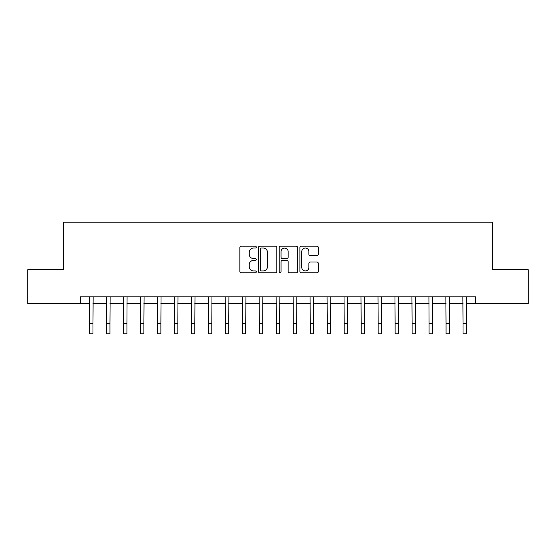 <?xml version="1.0" encoding="UTF-8"?>
<svg xmlns="http://www.w3.org/2000/svg" width="556" height="556" viewBox="0 0 556 556"><rect width="100%" height="100%" fill="white"/><g stroke="black" fill="none" stroke-linecap="round" stroke-linejoin="round"><path stroke-width="0.83" d="M256.274 247.1A0.931 0.931 0 0 0 255.343 246.169L241.179 246.169A1.334 1.334 0 0 0 239.845 247.503L239.845 271.495A1.334 1.334 0 0 0 241.179 272.829L255.343 272.829A0.931 0.931 0 0 0 256.274 271.891A0.931 0.931 0 0 0 255.343 270.96L253.508 270.96A4.267 4.267 0 0 1 249.241 266.692L249.241 264.698A4.267 4.267 0 0 1 253.508 260.43L255.343 260.43A0.931 0.931 0 0 0 256.274 259.499A0.931 0.931 0 0 0 255.343 258.568L253.508 258.568A4.267 4.267 0 0 1 249.241 254.3L249.241 252.299A4.267 4.267 0 0 1 253.508 248.039L255.343 248.039A0.931 0.931 0 0 0 256.274 247.1M316.955 255.565A1.334 1.334 0 0 0 318.289 254.231L318.289 247.503A1.334 1.334 0 0 0 316.955 246.169L301.227 246.169A1.334 1.334 0 0 0 299.892 247.503L299.892 271.495A1.334 1.334 0 0 0 301.227 272.829L316.955 272.829A1.334 1.334 0 0 0 318.289 271.495L318.289 263.363A1.334 1.334 0 0 0 316.955 262.029L310.22 262.029A1.334 1.334 0 0 0 308.893 263.363L308.893 267.394A3.565 3.565 0 0 1 305.327 270.96A3.565 3.565 0 0 1 301.762 267.394L301.762 251.604A3.565 3.565 0 0 1 305.327 248.039A3.565 3.565 0 0 1 308.893 251.604L308.893 254.231A1.334 1.334 0 0 0 310.22 255.565L316.955 255.565M80.418 303.632L27.8 303.632L27.8 269.681L63.447 269.681L63.447 222.157L492.553 222.157L492.553 269.681L528.2 269.681L528.2 303.632L475.582 303.632L475.582 296.841L80.418 296.841L80.418 303.632L89.585 303.632M276.832 247.503A1.334 1.334 0 0 0 275.498 246.169L259.77 246.169A1.334 1.334 0 0 0 258.443 247.503L258.443 271.495A1.334 1.334 0 0 0 259.77 272.829L275.498 272.829A1.334 1.334 0 0 0 276.832 271.495L276.832 247.503M280.502 246.169L296.23 246.169A1.334 1.334 0 0 1 297.557 247.503L297.557 271.495A1.334 1.334 0 0 1 296.23 272.829L289.495 272.829A1.334 1.334 0 0 1 288.161 271.495L288.161 261.765A1.334 1.334 0 0 0 286.833 260.43L282.365 260.43A1.334 1.334 0 0 0 281.03 261.765L281.03 271.891A0.931 0.931 0 0 1 280.099 272.829A0.931 0.931 0 0 1 279.168 271.891L279.168 247.503A1.334 1.334 0 0 1 280.502 246.169M92.984 303.632L106.557 303.632M109.956 303.632L123.536 303.632M126.928 303.632L140.508 303.632M143.907 303.632L157.48 303.632M160.879 303.632L174.459 303.632M177.85 303.632L191.431 303.632M194.829 303.632L208.403 303.632M211.801 303.632L225.382 303.632M228.773 303.632L242.353 303.632M245.752 303.632L259.325 303.632M262.724 303.632L276.304 303.632M279.696 303.632L293.276 303.632M296.675 303.632L310.248 303.632M313.647 303.632L327.227 303.632M330.618 303.632L344.199 303.632M347.597 303.632L361.171 303.632M364.569 303.632L378.149 303.632M381.541 303.632L395.121 303.632M398.52 303.632L412.093 303.632M415.492 303.632L429.072 303.632M432.464 303.632L446.044 303.632M449.443 303.632L463.016 303.632M466.414 303.632L475.582 303.632M261.237 248.039A0.931 0.931 0 0 0 260.305 248.97L260.305 270.028A0.931 0.931 0 0 0 261.237 270.96L263.169 270.96A4.267 4.267 0 0 0 267.436 266.692L267.436 252.299A4.267 4.267 0 0 0 263.169 248.039L261.237 248.039M288.161 251.666A3.565 3.565 0 0 0 284.596 248.101A3.565 3.565 0 0 0 281.03 251.666L281.03 257.233A1.334 1.334 0 0 0 282.365 258.568L286.833 258.568A1.334 1.334 0 0 0 288.161 257.233L288.161 251.666M89.426 296.841L89.585 323.661L92.984 323.661L93.144 296.841M89.585 323.661L89.585 333.843L92.984 333.843L92.984 323.661M106.398 296.841L106.557 323.661L109.956 323.661L110.116 296.841M106.557 323.661L106.557 333.843L109.956 333.843L109.956 323.661M123.376 296.841L123.536 323.661L126.928 323.661L127.088 296.841M123.536 323.661L123.536 333.843L126.928 333.843L126.928 323.661M140.348 296.841L140.508 323.661L143.907 323.661L144.067 296.841M140.508 323.661L140.508 333.843L143.907 333.843L143.907 323.661M157.32 296.841L157.48 323.661L160.879 323.661L161.038 296.841M157.48 323.661L157.48 333.843L160.879 333.843L160.879 323.661M174.299 296.841L174.459 323.661L177.85 323.661L178.01 296.841M174.459 323.661L174.459 333.843L177.85 333.843L177.85 323.661M191.271 296.841L191.431 323.661L194.829 323.661L194.989 296.841M191.431 323.661L191.431 333.843L194.829 333.843L194.829 323.661M208.243 296.841L208.403 323.661L211.801 323.661L211.961 296.841M208.403 323.661L208.403 333.843L211.801 333.843L211.801 323.661M225.222 296.841L225.382 323.661L228.773 323.661L228.933 296.841M225.382 323.661L225.382 333.843L228.773 333.843L228.773 323.661M242.194 296.841L242.353 323.661L245.752 323.661L245.912 296.841M242.353 323.661L242.353 333.843L245.752 333.843L245.752 323.661M259.165 296.841L259.325 323.661L262.724 323.661L262.884 296.841M259.325 323.661L259.325 333.843L262.724 333.843L262.724 323.661M276.144 296.841L276.304 323.661L279.696 323.661L279.856 296.841M276.304 323.661L276.304 333.843L279.696 333.843L279.696 323.661M293.116 296.841L293.276 323.661L296.675 323.661L296.834 296.841M293.276 323.661L293.276 333.843L296.675 333.843L296.675 323.661M310.088 296.841L310.248 323.661L313.647 323.661L313.806 296.841M310.248 323.661L310.248 333.843L313.647 333.843L313.647 323.661M327.067 296.841L327.227 323.661L330.618 323.661L330.778 296.841M327.227 323.661L327.227 333.843L330.618 333.843L330.618 323.661M344.039 296.841L344.199 323.661L347.597 323.661L347.757 296.841M344.199 323.661L344.199 333.843L347.597 333.843L347.597 323.661M361.011 296.841L361.171 323.661L364.569 323.661L364.729 296.841M361.171 323.661L361.171 333.843L364.569 333.843L364.569 323.661M377.99 296.841L378.149 323.661L381.541 323.661L381.701 296.841M378.149 323.661L378.149 333.843L381.541 333.843L381.541 323.661M394.962 296.841L395.121 323.661L398.52 323.661L398.68 296.841M395.121 323.661L395.121 333.843L398.52 333.843L398.52 323.661M411.933 296.841L412.093 323.661L415.492 323.661L415.652 296.841M412.093 323.661L412.093 333.843L415.492 333.843L415.492 323.661M428.912 296.841L429.072 323.661L432.464 323.661L432.624 296.841M429.072 323.661L429.072 333.843L432.464 333.843L432.464 323.661M445.884 296.841L446.044 323.661L449.443 323.661L449.602 296.841M446.044 323.661L446.044 333.843L449.443 333.843L449.443 323.661M462.856 296.841L463.016 323.661L466.414 323.661L466.574 296.841M463.016 323.661L463.016 333.843L466.414 333.843L466.414 323.661"/></g></svg>
